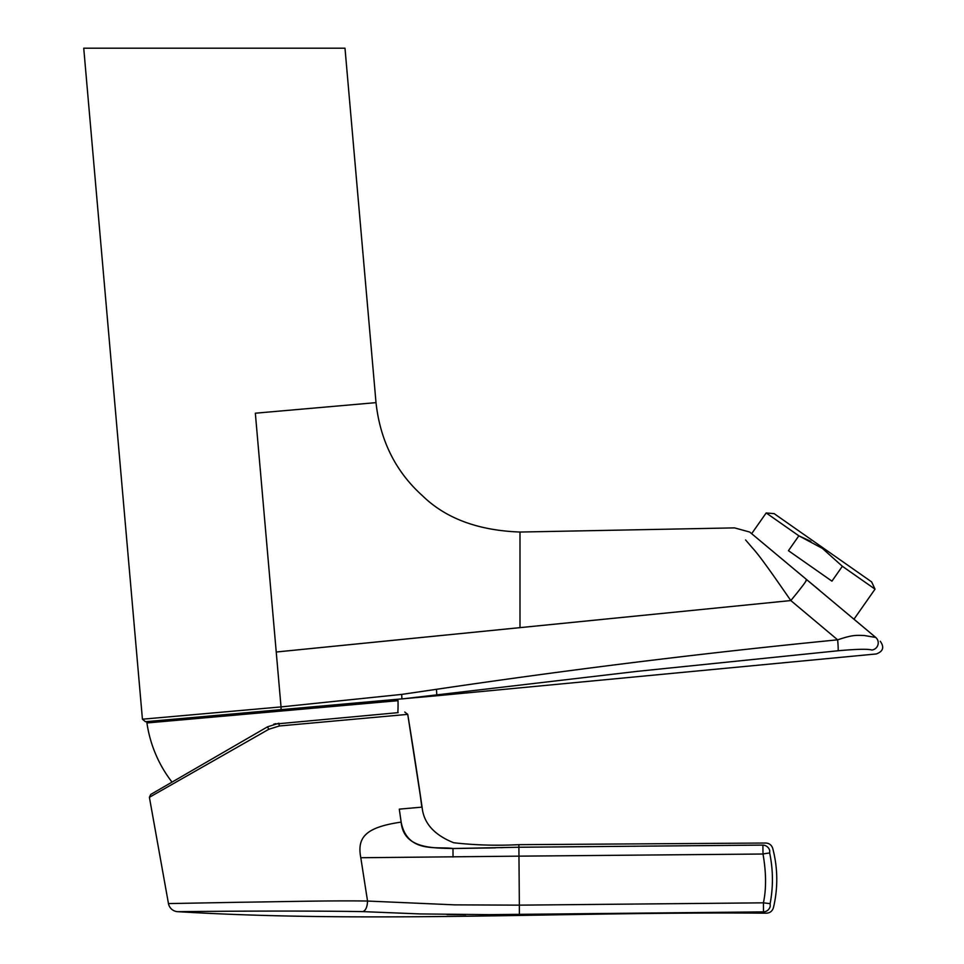 <?xml version="1.0" encoding="UTF-8"?>
<svg xmlns="http://www.w3.org/2000/svg" width="964" height="964" viewBox="0 0 964 964"><rect width="100%" height="100%" fill="white"/><g stroke="black" fill="none" stroke-linecap="round" stroke-linejoin="round"><path stroke-width="1.45" d="M822.437 548.432L842.355 566.278L831.944 581.147L788.444 550.685L798.855 535.815L822.34 548.359M751.667 533.682L766.187 512.944L798.855 535.815L810.845 541.358M766.187 512.944L774.152 513.643L871.649 581.907L875.023 589.149L842.355 566.278M397.831 712.673A126.224 126.224 0 0 0 397.999 700.683A1.386 1.386 0 0 0 396.999 699.406M397.999 700.683L146.938 722.964A1.386 1.386 0 0 1 147.697 721.53L145.444 721.723L142.431 719.204L83.735 48.2L344.992 48.2L83.735 48.2M146.938 722.964A126.224 126.224 0 0 0 172.026 782.117M274.644 723.94L275.764 723.687M149.396 797.3L150.733 794.444L267.51 726.832L278.933 723.217L279.295 725.988L268.799 729.278L149.396 797.3L168.459 903.581A9.965 9.965 94.6 0 0 177.677 911.679C173.291 911.727 285.669 910.329 362.886 911.619L420.051 913.932L489.061 914.643L763.488 911.884L763.428 902.834C766.392 888.796 766.247 872.528 763.006 854.02L762.886 845.103L518.885 847.248L518.969 856.153L360.801 857.731C356.897 837.415 365.477 827.329 400.952 822.135L401.144 822.123C407.374 853.935 437.536 846.139 452.972 848.513L518.885 847.248L518.861 844.669C496.424 845.789 474.698 845.151 453.695 842.741C434.101 834.908 423.57 823.027 422.099 807.121L399.301 809.145L401.144 822.123C403.603 848.236 430.872 848.019 452.972 848.513L453.032 857.044M398.168 712.637L273.74 724.181M404.76 712.047L407.736 714.36L279.295 725.988M763.488 911.884C767.477 913.619 767.477 913.619 763.488 911.884A7.194 6.989 -67.5 0 0 770.236 906.317C774.49 908.124 774.49 908.124 770.236 906.317L770.14 903.642C773.321 886.772 773.164 869.914 769.694 853.104L769.706 850.513C773.791 847.681 773.791 847.681 769.706 850.513A7.194 6.965 55.3 0 0 762.886 845.103C766.669 842.355 766.669 842.355 762.886 845.103M465.805 914.728L446.935 914.571M168.459 903.581L240.578 902.256C276.752 901.822 333.966 900.4 367.537 901.051L454.707 904.859L519.343 905.148A276.813 3.627 -90.4 0 0 518.957 856.153M360.801 857.767L367.537 901.051C367.308 906.919 365.766 910.438 362.886 911.619M657.364 846.018L518.885 847.248L518.861 844.669L765.717 843.03C769.284 843.235 771.61 845.03 772.73 848.404A121.211 121.211 0 0 1 773.429 907.678C772.369 911.101 770.055 912.944 766.476 913.185C570.218 911.39 373.779 923.416 177.677 911.679M453.851 848.525L495.472 847.85M500.617 847.693L503.473 847.609M401.373 808.965L399.301 809.145L401.144 822.123M414.918 807.76L410.194 808.181M408.399 808.338L407.567 808.41M405.543 808.591L402.41 808.868M420.894 807.23L415.098 807.736M419.352 788.552L421.834 807.145M142.431 719.204L281.03 706.913L276.234 652.013L519.994 627.636L519.994 532.032C478.18 530.513 445.681 518.415 422.473 495.737C395.686 471.685 380.19 440.656 376.008 402.639L255.34 413.207L276.234 652.013L790.817 600.56C779.587 584.401 760.355 556.24 752.414 547.926L745.594 539.948M376.008 402.639L344.992 48.2M819.412 590.185L806.723 579.677L805.94 580.485L806.723 579.689L875.734 637.445A7.194 7.073 -50 0 1 871.842 650.049C877.77 655.243 877.77 655.243 871.842 650.049C877.77 655.243 877.77 655.243 871.842 650.049C868.154 648.844 856.888 649.073 838.053 650.76L637.192 671.366L401.928 698.96L401.687 694.405L436.475 689.308C572.074 669.257 705.793 652.761 837.632 639.831C851.381 635.276 855.056 635.035 864.419 635.541L875.734 637.445L853.984 619.189L875.023 589.149M842.162 650.387L838.053 650.76A11.074 0.771 -95.6 0 0 837.632 639.831L790.817 600.56C800.361 589.028 805.663 582.075 806.723 579.689L749.691 532.044L734.556 527.886L519.994 532.044M876.288 653.954L436.885 695.755L145.444 721.723L281.09 709.685L281.03 706.913L401.687 694.405M749.932 532.249L773.598 552.011M268.799 729.278L267.51 726.832L268.799 729.278M519.379 914.209L519.343 905.148L763.428 902.834L770.14 903.642M518.969 856.153L763.006 854.02A7.194 0.615 -11.7 0 1 769.694 853.104L769.694 853.104M422.099 807.121L422.063 806.94A5535.903 5535.903 -95.8 0 0 407.736 714.36L422.099 807.121M436.776 694.622L436.475 689.308M267.51 726.832L278.933 723.217M876.324 653.929C883.169 651.423 884.494 647.206 880.265 641.253M806.723 579.677L795.155 570.001M786.841 563.048L781.985 559"/></g></svg>

